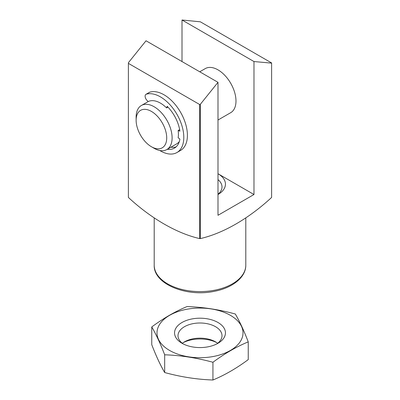 <?xml version="1.0" encoding="UTF-8"?>
<svg xmlns="http://www.w3.org/2000/svg" width="400" height="400" viewBox="0 0 400 400"><rect width="100%" height="100%" fill="white"/><g stroke="black" fill="none" stroke-linecap="round" stroke-linejoin="round"><path stroke-width="0.6" d="M170.905 147.205A27.99 16.16 -120 0 0 176.095 146.88M154.12 148.29L151.42 146.735A21.63 12.485 -120 0 0 166.715 137.905A21.63 12.485 -120 0 0 151.42 111.415A21.63 12.485 -120 0 0 136.125 120.245A21.63 12.485 -120 0 0 151.42 146.735L154.12 148.29A25.445 14.69 -120 0 0 166.84 149.55L176.735 143.84A25.445 14.69 -120 0 0 179.32 141.56M128.39 197.445C150.54 218.02 176.48 233.305 199.64 238.58L199.64 104.505L128.39 63.365L128.39 197.445M159.765 150.5A33.08 19.1 -120 0 0 176.955 152.525L180.555 150.45A33.08 19.1 -120 0 0 181.635 114.215A33.08 19.1 -120 0 0 149.86 92.13A4.07 2.35 -120 0 0 149.565 92.255L145.965 94.33A4.07 2.35 -120 0 0 147.145 100.535L148.235 101.56L141.395 105.48A25.445 14.69 -120 0 0 136.125 117.13L136.125 120.245M166.84 149.55A25.445 14.69 -120 0 0 166.84 120.17A25.445 14.69 -120 0 0 141.395 105.48M167.31 149.28A27.99 16.16 -120 0 0 174.41 148.12A27.99 16.16 -120 0 0 179.905 139.1L178.135 137.72A25.445 14.69 -120 0 0 178.135 130.5L179.655 129.625M167.96 107.105L166.57 107.91A25.445 14.69 -120 0 0 148.235 101.56M199.64 238.58L200.36 238.58C222.785 233.47 248.43 218.89 271.61 197.445L271.61 62.95L200.36 21.815L182.005 20L182.005 61.55M199.64 104.505L200.36 104.265L217.995 82.33L146.02 40.775L128.39 62.71L128.39 63.365M217.995 82.33L217.995 215.295L253.98 194.52L253.98 61.55L271.61 63.125M253.98 61.55L182.005 20M200.36 104.265L200.36 238.58M253.98 194.52L217.995 173.745A25.445 14.69 180 0 1 217.995 194.52L217.995 194.52M217.995 120.02L230.715 112.675A25.445 14.69 -120 0 0 230.715 83.295A25.445 14.69 -120 0 0 205.27 68.6L199.745 71.79M217.995 179.63A22.005 12.705 180 0 1 222.005 186.94A22.005 12.705 180 0 1 217.995 194.255M166.57 107.91L167.185 106.315A27.99 16.16 -120 0 1 179.905 131.165L178.135 130.5M176.955 152.525A33.08 19.1 -120 0 0 178.035 116.29A33.08 19.1 -120 0 0 146.26 94.205A4.07 2.35 -120 0 0 145.965 94.33M216.685 342.575A25.445 14.69 0 0 0 183.315 342.575M248.245 341.87L248.245 359.61C236.475 368.335 224.7 375.13 212.93 380C197.05 379.47 180.97 376.98 164.68 372.535C160.37 365.18 156.06 355.895 151.755 344.68L151.755 326.945C156.06 334.3 160.37 343.585 164.68 354.8C180.56 355.33 196.64 357.82 212.93 362.265C224.7 353.54 236.475 346.74 248.245 341.87C243.94 330.66 239.63 321.375 235.32 314.015C219.44 309.635 203.36 307.145 187.07 306.555C175.3 311.425 163.525 318.22 151.755 326.945M164.68 372.535L164.68 354.8M212.93 380L212.93 362.265M175.42 329.085A25.445 14.69 0 0 0 182.005 343.275A25.445 14.69 0 0 0 217.995 343.275A25.445 14.69 0 0 0 212.725 320.165A25.445 14.69 0 0 0 175.42 329.085M158.465 326.465A43.005 24.825 0 0 0 211.13 356.87A43.005 24.825 0 0 0 230.405 315.335A43.005 24.825 0 0 0 158.465 326.465M217.66 343.275A22.005 12.705 0 0 0 215.56 341.87A22.005 12.705 0 0 0 184.44 341.87A22.005 12.705 0 0 0 182.34 343.275M216.685 343.98A22.005 12.705 0 0 0 222.005 335.7A22.005 12.705 0 0 0 202.87 323.105A22.005 12.705 0 0 0 178.745 332.41A22.005 12.705 0 0 0 177.995 335.7A22.005 12.705 0 0 0 183.315 343.98M245.8 217.95L245.8 265.16A45.8 26.445 180 0 1 200 291.6A45.8 26.445 180 0 1 154.2 265.16L154.2 217.95M146.26 94.205L149.86 92.13M245.8 265.16C245.955 277.385 232.285 288.035 214.08 291.365C186.295 297.24 153.43 283.985 154.2 265.16"/></g></svg>
